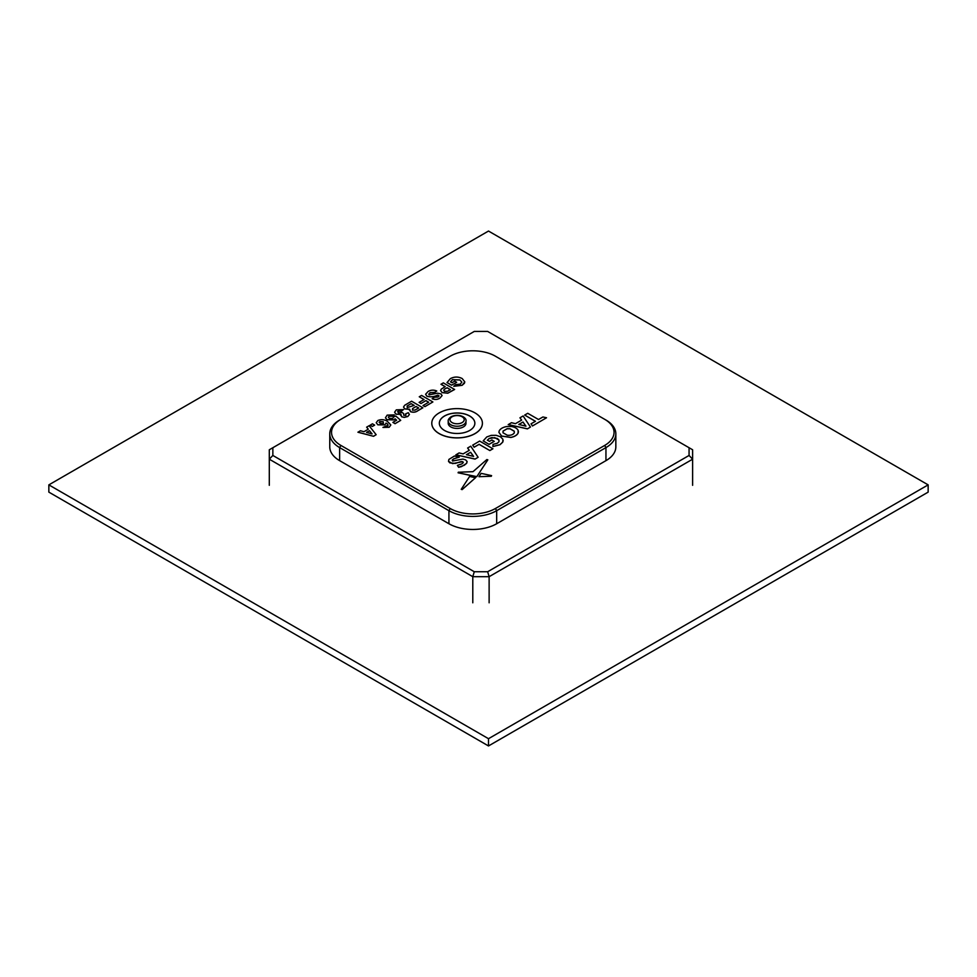 <?xml version="1.0" encoding="UTF-8"?>
<svg xmlns="http://www.w3.org/2000/svg" width="977" height="977" viewBox="0 0 977 977"><rect width="100%" height="100%" fill="white"/><g stroke="black" fill="none" stroke-linecap="round" stroke-linejoin="round"><path stroke-width="1.47" d="M48.85 484.873L48.85 492.127L488.5 745.952L928.15 492.127L928.15 484.873L488.5 231.048L48.85 484.873L488.5 738.697L488.5 745.952M488.5 738.697L928.15 484.873M448.211 421.124L448.211 423.297A8.878 5.129 0 0 0 453.694 428.036A8.878 5.129 0 0 0 463.379 426.925A8.878 5.129 0 0 0 465.98 423.297L465.98 421.124A8.878 5.129 180 0 1 463.379 424.751A8.878 5.129 180 0 1 453.694 425.862A8.878 5.129 180 0 1 448.211 421.124C447.942 419.829 448.944 418.351 451.179 416.69C459.605 412.856 467.128 418.046 465.98 421.124M439.198 412.892A25.317 14.618 0 0 0 431.785 423.224A25.317 14.618 0 0 0 447.405 436.731A25.317 14.618 0 0 0 474.993 433.568A25.317 14.618 0 0 0 482.406 423.224A25.317 14.618 0 0 0 466.786 409.729A25.317 14.618 0 0 0 439.198 412.892M431.785 423.224L431.785 423.297A25.317 14.618 0 0 0 431.785 423.297A25.317 14.618 0 0 0 447.405 436.804A25.317 14.618 0 0 0 474.993 433.641A25.317 14.618 0 0 0 482.406 423.297A25.317 14.618 0 0 0 482.406 423.261L482.406 423.224M439.332 423.261A17.769 10.258 180 0 1 444.535 416.043A17.769 10.258 180 0 1 463.867 413.821A17.769 10.258 180 0 1 474.859 423.261M469.656 430.478A17.769 10.258 0 0 0 474.859 423.224A17.769 10.258 0 0 0 463.892 413.747A17.769 10.258 0 0 0 444.535 415.982A17.769 10.258 0 0 0 439.332 423.224A17.769 10.258 0 0 0 450.299 432.701A17.769 10.258 0 0 0 469.656 430.478M495.412 356.214A31.972 18.465 0 0 0 450.189 356.214L340.9 419.316A31.972 18.465 0 0 0 340.9 445.427L450.189 508.516A31.972 18.465 0 0 0 495.412 508.516L604.69 445.427A31.972 18.465 0 0 0 604.69 419.316L495.412 356.214M373.544 436.292L357.948 432.237L360.403 430.747L363.969 431.712L368.28 429.208L366.619 427.157L369.111 425.728L376.169 434.704L373.544 436.292L357.948 432.164M374.618 425.129L372.298 426.473L370.124 425.215L372.445 423.798L374.618 425.129M390.812 424.995L389.151 427.279L382.972 427.438L388.101 425.178M387.564 426.021C388.321 424.946 387.808 423.981 386.025 423.139L384.865 424.897L377.867 424.824L376.23 422.687L377.879 420.501C381.372 419.145 384.584 419.463 387.503 421.453L390.812 424.958L389.151 427.279M386.025 423.261L384.865 424.897M394.366 414.871L392.583 416.19L389.127 416.178L388.357 417.203L389.31 418.315L392.754 418.437L393.487 417.008L395.758 416.007L400.704 420.366L395.05 423.627L392.876 422.382L396.638 420.208L395.038 418.767L394.049 419.854L387.039 419.683L385.451 417.802L387.148 415.14L394.366 414.871L392.583 416.263L389.127 416.251L388.357 417.24M400.704 420.366L395.05 423.7L392.876 422.382M396.589 420.232L395.038 418.84L394.049 419.927L387.039 419.744L385.451 417.875M403.477 409.583L401.425 411.085L398.164 410.963L398.433 412.868L402.133 412.489L403.709 413.613L403.696 415.237L405.919 415.347L405.626 413.845L408.276 412.697L409.387 414.517L407.812 416.507L404.246 417.387L401.571 416.764L400.936 414.382L395.978 414.199L394.586 412.233L396.32 409.851L403.477 409.583L401.425 411.158L398.164 411.036L397.566 411.83L398.164 411.036M400.619 415.335L400.936 414.309L395.978 414.126L394.586 412.233M422.882 407.812L418.034 410.609C415.86 412.282 413.344 412.636 410.474 411.683L409.668 409.314L404.844 408.948L403.513 407.055L404.686 405.272L411.573 401.205L422.882 407.812M409.387 410.096L409.668 409.241L404.844 408.875L403.513 407.091M419.255 396.772L421.575 395.429L432.884 401.962L424.91 406.64L423.029 405.553L428.671 402.206L425.923 400.619L420.989 403.538L419.109 402.377L424.042 399.532L419.255 396.772L423.981 399.569M428.61 402.243L425.923 400.692M436.792 390.995L434.618 392.424L429.929 392.62L429.221 394.83L437.598 393.194L440.92 393.878L442.105 395.563L439.87 398.091C437.488 399.605 434.924 399.801 432.152 398.701L434.325 397.273L437.952 397.016L439.076 395.905L437.733 395.111C434.13 396.845 430.527 397.199 426.925 396.173L425.581 394.293L428.097 391.496C430.796 389.896 433.69 389.725 436.792 390.995L434.618 392.498L429.929 392.693L429.221 394.903M442.105 395.563L439.87 398.164C437.488 399.678 434.924 399.874 432.152 398.775L432.152 398.701M439.076 395.978L437.733 395.184C434.13 396.918 430.527 397.273 426.925 396.247L425.581 394.293M445.133 386.684L440.993 384.291L443.314 382.886L454.623 389.481L447.832 393.206L442.129 392.644L440.554 390.556L441.335 389.066L445.194 386.648L440.993 384.217M461.852 382.178L459.972 380.016L452.436 379.699L450.544 381.934M459.972 379.943L452.436 379.626L450.544 381.86L452.009 382.715L454.769 381.128L456.65 382.288L451.582 385.207L447.039 382.593L450.385 378.636C454.281 376.572 458.225 376.536 462.194 378.551L464.796 381.885L462.097 385.329L453.755 386.306L455.636 384.633L460.252 384.144L461.852 382.154L459.972 380.016M464.796 381.885L464.368 383.375M469.241 450.348L467.617 448.016L470.755 446.196L478.119 457.273L475.078 459.092L455.88 454.855L459.105 452.925L463.122 453.89L469.278 450.336L467.617 448.016M518.445 431.712L518.03 433.312C516.772 435.363 514.378 436.743 510.837 437.464L501.628 436.108L498.881 432.322M521.596 420.134L519.959 417.79L523.11 415.97L530.462 427.047L527.433 428.879L508.223 424.641L511.447 422.699L515.465 423.664L521.633 420.11L519.959 417.79M524.673 415.066L527.739 413.295L538.51 419.512L542.919 416.971L546.534 417.765L532.428 425.984L531.048 423.823L535.445 421.282L524.673 415.066L535.372 421.319M502.752 442.141L502.911 439.247L500.395 436.743L496.072 435.302L491.199 435.376L486.754 436.963L483.2 440.896L489.074 444.364L494.228 441.384L491.895 439.968L489.465 441.372L487.364 440.163L489.123 438.514L491.797 437.574L497.391 438.478L499.003 440.029L498.966 441.726L497.293 443.277L493.031 444.352L492.884 446.562L499.98 444.73L502.752 442.141L503.179 440.566M487.364 440.236L489.123 438.588L494.728 437.635L499.003 440.102L498.966 441.799M472.734 445.133L474.114 447.222L479.084 444.352L489.843 450.568L492.921 448.797L479.646 441.067L472.734 445.133M448.504 461.388L452.607 463.623L462.805 461.669L463.269 462.622L461.828 463.928L457.383 465.37L458.616 467.226L464.197 465.308L466.64 463.281L467.03 461.4L465.614 459.874L462.89 459.08L452.632 460.997L452.241 460.082L453.731 458.775L459.288 457.114L454.415 456.027L448.907 459.422L448.504 461.388L449.896 462.903L455.306 463.403L461.132 461.571L462.805 461.742L463.269 462.695M452.632 461.071L452.241 460.143L453.731 458.848L459.288 457.114M457.383 465.37L458.616 467.299L461.498 466.603L466.64 463.354L467.03 461.474M467.116 462.023L467.03 461.4M458.372 472.245L458.091 472.807L476.825 476.642L487.804 459.886L486.851 459.63L487.804 459.813L486.851 459.556L473.002 471.671L458.372 472.245M491.333 476.263L478.986 476.691L491.333 476.263M461.254 489.343L462.17 489.587L475.506 477.741L469.607 476.458L461.254 489.269L462.17 489.587L461.254 489.343M474.272 571.74L487.657 571.74L689.066 455.453L689.066 447.722L487.657 331.435L474.272 331.435L272.852 447.722L272.852 455.453L474.272 571.74L472.795 576.686L269.298 459.202L269.298 449.774L272.852 447.722M329.762 433.812L329.762 446.868A33.755 19.491 0 0 0 339.642 460.655L448.932 523.745A33.755 19.491 0 0 0 496.67 523.745L605.948 460.655A33.755 19.491 0 0 0 615.84 446.868L615.84 433.812A33.755 19.491 180 0 1 605.948 447.6L496.67 510.69A33.755 19.491 180 0 1 448.932 510.69L339.642 447.6A33.755 19.491 180 0 1 329.762 433.812A33.755 19.491 180 0 1 339.642 420.037L340.9 419.316L339.642 420.037M689.066 447.722L692.62 449.774L692.62 459.202L489.123 576.686L472.795 576.686L472.795 602.797M692.62 485.313L692.62 459.202L689.066 455.453M489.123 602.797L489.123 576.686L487.657 571.74M269.298 485.313L269.298 459.202L272.852 455.453M605.948 420.037L604.69 419.316L605.948 420.037A33.755 19.491 180 0 1 615.84 433.812M546.534 417.765L532.428 425.984M532.428 425.911L531.048 423.823M530.462 427.047L527.433 428.879M527.433 428.805L508.223 424.568M522.976 422.027L518.763 424.458L525.956 426.18L522.976 422.027L518.86 424.482M525.895 426.155L522.976 422.101M506.477 426.57L511.362 426.485C514.842 427.096 517.114 428.402 518.164 430.417L518.03 433.238C516.772 435.29 514.378 436.67 510.837 437.391L501.628 436.035L498.881 432.286L499.284 430.723C500.529 428.671 502.935 427.291 506.477 426.57M514.293 432.933L514.268 431.26L510.018 428.805L507.124 428.793L503.021 431.175L503.033 432.835M503.021 431.175L503.033 432.774L507.283 435.229C510.653 435.559 512.986 434.777 514.293 432.86L514.268 431.187L510.018 428.732L507.124 428.72L503.021 431.101L503.033 432.774M514.293 432.86L514.268 431.26M483.2 440.896L489.074 444.364M489.074 444.291L494.228 441.323M499.003 440.102L498.966 441.726M492.884 446.489L499.98 444.657L502.752 442.068M472.734 445.06L474.114 447.222M474.114 447.148L479.084 444.352M479.084 444.279L489.843 450.568M489.843 450.495L492.921 448.724M478.119 457.273L475.078 459.092M475.078 459.019L455.88 454.793M470.633 452.253L466.42 454.684L473.601 456.393L470.633 452.253L466.505 454.696M473.54 456.381L470.633 452.327M462.805 461.742L463.269 462.622M452.632 460.997L452.241 460.143M458.372 472.172L458.091 472.734L476.385 476.764M476.923 476.495L487.804 459.813L486.851 459.556M491.59 475.628L481.124 473.356L478.986 476.617M461.254 489.269L462.17 489.526L475.506 477.741M464.368 383.302L462.097 385.329M462.097 385.256L453.755 386.233M456.65 382.215L451.582 385.207M451.582 385.146L447.039 382.52M454.623 389.408L447.832 393.133L442.129 392.571L440.554 390.556M447.087 387.735L445.732 388.516C443.863 389.286 443.424 390.177 444.413 391.215L447.368 391.325L450.421 389.664L447.087 387.735L445.732 388.59C443.863 389.359 443.424 390.25 444.413 391.288M443.741 390.312L444.413 391.215M450.36 389.701L447.087 387.808M428.683 394.024L429.221 394.83M425.923 400.619L420.989 403.538M420.989 403.464L419.109 402.377M432.884 401.962L424.91 406.64M424.91 406.566L423.029 405.479M422.882 407.739L418.034 410.535C415.86 412.209 413.344 412.563 410.474 411.61L410.474 411.683M410.474 411.61L409.668 409.241M416.068 406.481L412.587 408.533L412.465 410.084L414.993 410.071L418.681 407.983L416.068 406.481L412.587 408.606L412.465 410.157M412.587 408.606L412.465 410.084M418.608 408.02L416.068 406.554M411.134 403.635L407.128 406.029L407.262 407.592L414.187 405.394L411.134 403.635L407.128 406.102L407.262 407.665M407.128 406.102L407.262 407.592M414.126 405.431L411.134 403.709M409.387 414.443L407.812 416.434L404.246 417.313L401.571 416.764M401.571 416.69L400.936 414.309M389.151 427.205L382.972 427.364M384.865 424.824L377.867 424.824M377.867 424.763L376.23 422.723M387.564 425.948C388.321 424.873 387.808 423.908 386.025 423.065M383.399 423.578L383.277 421.759L379.809 421.624L379.186 422.406M383.399 423.505L383.277 421.685L379.809 421.551L380.077 423.359L383.399 423.505L383.277 421.759M379.186 422.369L379.809 421.624M374.618 425.056L372.298 426.473M372.298 426.399L370.124 425.142M376.169 434.704L373.544 436.218M368.28 429.208L366.619 427.157M369.489 430.698L366.534 432.396L372.078 433.886L369.489 430.698L366.619 432.42M372.005 433.861L369.489 430.772M452.07 416.776A7.108 4.103 0 0 0 452.07 422.577A7.108 4.103 0 0 0 462.121 422.577A7.108 4.103 0 0 0 462.121 416.776A7.108 4.103 0 0 0 452.07 416.776M604.69 445.427L605.948 447.6L605.948 460.655M340.9 445.427L339.642 447.6L339.642 460.655M450.189 508.516L448.932 510.69L448.932 523.745M495.412 508.516L496.67 510.69L496.67 523.745"/></g></svg>
